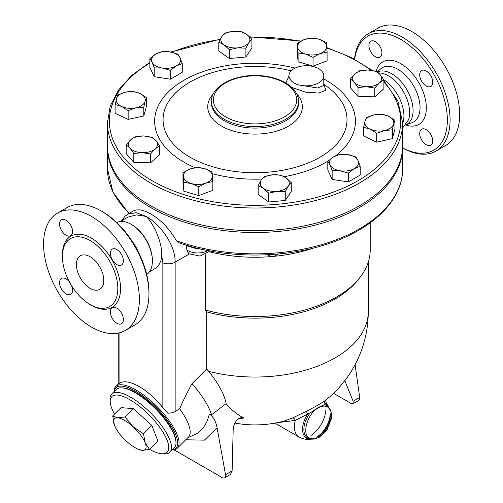 <?xml version="1.0" encoding="UTF-8"?>
<svg xmlns="http://www.w3.org/2000/svg" width="503" height="503" viewBox="0 0 503 503"><rect width="100%" height="100%" fill="white"/><g stroke="black" fill="none" stroke-linecap="round" stroke-linejoin="round"><path stroke-width="0.75" d="M383.783 79.757A30.004 17.322 60 0 1 402.633 123.543M378.369 72.841L381.544 73.149A30.004 17.322 60 0 1 388.442 75.802A30.004 17.322 60 0 1 408.505 119.846L402.633 127.969M377.395 72.055A30.004 17.322 60 0 1 391.868 73.828A30.004 17.322 60 0 1 411.467 100.267A30.004 17.322 60 0 1 406.87 124.304L405.701 124.983M354.697 59.266A65.811 37.995 60 0 1 400.809 39.429A65.811 37.995 60 0 1 447.337 118.972A65.811 37.995 60 0 1 402.633 147.913M368.9 45.402A9.192 5.307 60 0 1 370.805 41.196A9.192 5.307 60 0 1 377.891 43.66A9.192 5.307 60 0 1 381.903 52.909A9.192 5.307 60 0 1 379.998 57.122A9.192 5.307 60 0 1 372.912 54.657A9.192 5.307 60 0 1 368.9 45.402M432.712 140.922A9.192 5.307 60 0 1 430.807 145.128A9.192 5.307 60 0 1 423.727 142.663A9.192 5.307 60 0 1 419.709 133.414A9.192 5.307 60 0 1 421.615 129.202A9.192 5.307 60 0 1 428.701 131.667A9.192 5.307 60 0 1 432.712 140.922M426.211 70.986A9.192 5.307 60 0 1 432.222 79.09A9.192 5.307 60 0 1 430.807 86.459A9.192 5.307 60 0 1 426.211 86A9.192 5.307 60 0 1 420.206 77.896A9.192 5.307 60 0 1 421.615 70.533A9.192 5.307 60 0 1 426.211 70.986M402.633 147.951A67.748 39.115 -120 0 0 436.051 151.045A67.748 39.115 -120 0 0 446.431 96.752A67.748 39.115 -120 0 0 402.174 37.052A67.748 39.115 -120 0 0 368.303 33.701A67.748 39.115 -120 0 0 354.521 59.172M368.303 33.701L377.885 28.168A67.748 39.115 60 0 1 411.756 31.526A67.748 39.115 60 0 1 456.014 91.219A67.748 39.115 60 0 1 445.633 145.512L436.051 151.045M209.443 251.814A115.174 66.497 0 0 0 273.054 256.429A115.174 66.497 0 0 0 313.589 248.017M118.249 384.16L119.928 382.997C128.592 377.929 148.989 389.706 162.846 407.77L168.48 413.158A9.676 5.59 0 0 0 175.145 411.523L179.634 408.82C182.476 402.073 186.588 393.698 191.964 383.682L206.702 368.982L206.702 311.879L205.249 309.98L205.249 254.725M205.249 309.98A115.174 66.497 0 0 0 360.173 277.166A115.174 66.497 0 0 0 370.208 250.022L370.208 222.816M206.702 311.879A113.238 65.377 0 0 0 358.406 279.448L360.173 277.166M189.235 254.034L175.145 262.17C175.547 245.596 160.602 224.401 146.222 216.435L136.15 212.681L128.051 214.001L133.326 210.952L136.137 209.927L140.431 209.908L145.48 211.329L150.674 213.869C161.004 219.93 169.568 228.884 176.371 240.73L178.225 242.509C222.238 258.46 280.787 259.234 326.007 244.477C372.151 230.047 403.022 200.251 402.633 168.631A147.593 85.214 180 0 1 326.359 243.232A147.593 85.214 180 0 1 176.371 240.73M210.153 250.997L200.062 256.109L188.694 253.701L186.877 250.016L186.097 245.112M186.148 245.376A14.518 8.381 0 0 0 186.726 245.804A5.81 3.653 125 0 0 186.695 245.294M186.726 245.804L197.019 248.828L197.013 248.149M267.445 254.763L270.337 256.153L273.054 256.429L275.097 255.952L278.417 253.984M206.702 368.982L208.682 371.308C218.717 383.814 224.514 394.578 226.086 403.607A105.599 73.117 107.3 0 0 243.766 417.949L241.698 417.465L238.78 418.383L236.404 420.521L234.002 424.953L233.185 429.487L232.122 470.883L230.349 474.536L224.608 477.85A4.841 2.792 60 0 1 222.188 477.611L174.044 449.814M237.781 419.106A99.751 70.533 -105 0 0 243.766 417.949M208.682 371.308A113.238 65.377 0 0 0 368.271 311.659A113.238 113.238 0 0 1 325.648 400.187L325.567 400.25C322.153 402.815 315.758 406.506 306.39 411.322L292.388 418.024L283.617 421.231A113.238 113.238 0 0 1 234.782 423.073M333.495 393.308L350.849 403.331L352.999 403.727L353.144 401.256L344.832 380.652M352.999 403.727L358.74 400.407A4.841 2.792 -120 0 0 359.695 397.477L355.093 364.688M185.77 439.773L204.356 440.15L217.12 427.827C215.762 421.042 213.197 416.478 209.43 414.126L206.808 422.042L202.872 428.437L197.805 433.083L187.688 437.855M217.12 427.827L225.52 474.694A4.841 2.792 60 0 1 224.608 477.85M209.43 414.126L211.549 414.837L226.086 403.607M211.549 414.837A52.262 18.033 -134.9 0 0 191.964 383.682M172.114 449.978A43.554 15.027 -134.9 0 0 177.32 448.198L188.405 437.138A43.554 15.027 -134.9 0 0 179.634 408.82M276.788 422.79L295.28 420.407A2.905 1.937 65.8 0 0 292.388 418.024M274.934 423.136L299.027 437.044A22.258 12.852 -60 0 1 295.28 420.407L307.61 414.095L306.39 411.322M325.567 400.25A2.905 2.666 -128.2 0 0 325.133 403.978L326.359 402.878L329.654 409.341M329.509 408.876A19.523 11.273 -60 0 0 325.133 403.978L324.284 404.777L318.116 407.575L310.024 413.007L307.61 414.095A19.523 11.273 -60 0 0 302.812 432.159A19.523 11.273 -60 0 0 312.13 438.974M318.412 407.832C306.654 413.818 300.932 436.9 310.81 438.71C321.694 442.942 337.727 415.17 328.622 407.858C326.026 405.525 322.624 405.519 318.412 407.832C306.654 413.818 300.932 436.9 310.81 438.71C321.694 442.942 337.727 415.17 328.622 407.858C326.026 405.525 322.624 405.519 318.412 407.832M177.32 448.198A43.554 15.027 -134.9 0 0 157.2 406.751A43.554 15.027 -134.9 0 0 115.803 386.537A43.554 15.027 -134.9 0 0 114.011 391.736M114.175 391.573A42.585 14.694 45.1 0 1 156.32 407.631A42.585 14.694 45.1 0 1 172.278 449.814M122.562 387.939A40.165 13.858 45.1 0 1 155.729 408.222A40.165 13.858 45.1 0 1 175.931 441.433M111.723 394.019L116.224 389.529A41.133 14.191 45.1 0 1 155.326 408.625A41.133 14.191 45.1 0 1 174.327 447.771L169.825 452.26A41.133 14.191 -134.9 0 0 150.825 413.114A41.133 14.191 -134.9 0 0 111.723 394.019A41.133 14.191 -134.9 0 0 110.063 399.747L110.22 402.13A39.196 13.524 45.1 0 1 149.064 414.868A39.196 13.524 45.1 0 1 161.714 453.744A39.196 13.524 45.1 0 1 149.68 449.43M161.714 453.744L164.097 453.907A41.133 14.191 -134.9 0 0 169.825 452.26M114.502 414.17A39.196 13.524 45.1 0 1 110.22 402.13M112.697 415.975L121.047 407.644L133.408 408.643L151.843 425.425L157.923 441.206L149.573 449.537L142.104 450.33A21.774 7.514 -134.9 0 0 145.241 442.936A21.774 7.514 -134.9 0 0 132.981 426.657A21.774 7.514 -134.9 0 0 117.583 417.767A21.774 7.514 -134.9 0 0 114.445 425.154L112.697 415.975L117.583 417.767L125.052 416.974L132.981 426.657L143.493 433.756L145.241 442.936L149.573 449.537M114.596 425.538L114.445 425.154A21.774 7.514 -134.9 0 0 114.596 425.538A21.774 7.514 -134.9 0 0 126.706 441.439A21.774 7.514 -134.9 0 0 138.312 449.311A21.774 7.514 -134.9 0 0 142.104 450.33L138.312 449.311M133.408 408.643L125.052 416.974M151.843 425.425L143.493 433.756M120.431 221.509L128.039 217.114L136.344 214.907L146.222 216.435C154.019 224.093 162.331 242.786 161.74 255.581L162.846 262.83L162.846 407.77M161.74 255.581L161.004 260.435L159.049 264.704L156.615 267.445L154.767 268.74M116.727 222.552A30.004 17.322 60 0 1 131.17 224.338L131.855 224.734A29.036 16.762 60 0 1 152.384 260.296L152.384 261.082A30.004 17.322 60 0 1 146.706 274.487M131.855 224.734L131.17 224.338A30.004 17.322 60 0 1 152.384 261.082M132.006 241.025A30.004 17.322 60 0 1 138.35 252.022M148.963 293.878L148.963 292.3A65.811 37.995 -120 0 0 102.423 211.694L101.053 210.908A67.748 39.115 60 0 1 101.059 210.908A67.748 39.115 60 0 1 148.963 293.878A67.748 39.115 60 0 1 134.93 324.894L125.348 330.427A67.748 39.115 60 0 1 57.6 291.312A67.748 39.115 60 0 1 57.6 213.083A67.748 39.115 60 0 1 91.477 216.435A67.748 39.115 60 0 1 135.735 276.134A67.748 39.115 60 0 1 125.348 330.427M57.6 213.083L67.182 207.55A67.748 39.115 60 0 1 101.053 210.908M116.878 264.591A9.192 5.307 60 0 1 110.874 256.492A9.192 5.307 60 0 1 112.282 249.123A9.192 5.307 60 0 1 116.878 249.576A9.192 5.307 60 0 1 122.889 257.681A9.192 5.307 60 0 1 121.474 265.05A9.192 5.307 60 0 1 116.878 264.591M110.377 312.005A9.192 5.307 60 0 1 112.282 307.792A9.192 5.307 60 0 1 119.368 310.257A9.192 5.307 60 0 1 123.38 319.512A9.192 5.307 60 0 1 121.474 323.718A9.192 5.307 60 0 1 114.395 321.254A9.192 5.307 60 0 1 110.377 312.005M71.621 285.717A9.192 5.307 60 0 1 70.665 294.381A9.192 5.307 60 0 1 66.069 293.928A9.192 5.307 60 0 1 60.064 285.823A9.192 5.307 60 0 1 61.473 278.461A9.192 5.307 60 0 1 66.069 278.914A9.192 5.307 60 0 1 69.458 281.969M72.57 231.506A9.192 5.307 60 0 1 70.665 235.712A9.192 5.307 60 0 1 63.579 233.247A9.192 5.307 60 0 1 59.568 223.998A9.192 5.307 60 0 1 61.473 219.786A9.192 5.307 60 0 1 68.559 222.251A9.192 5.307 60 0 1 72.57 231.506M90.106 240.541A39.196 22.629 60 0 1 115.715 275.078A39.196 22.629 60 0 1 109.704 306.49A39.196 22.629 60 0 1 70.508 283.862A39.196 22.629 60 0 1 70.508 238.598A39.196 22.629 60 0 1 90.106 240.541M90.106 288.351A19.359 11.173 60 0 1 77.462 271.293A19.359 11.173 60 0 1 80.43 255.782A19.359 11.173 60 0 1 99.783 266.955A19.359 11.173 60 0 1 99.783 289.307A19.359 11.173 60 0 1 90.106 288.351M402.626 146.423A147.593 85.214 180 0 1 402.633 147.291A147.593 85.214 180 0 1 311.52 226.017A147.593 85.214 180 0 1 150.674 207.544A147.593 85.214 180 0 1 107.441 147.291A147.593 85.214 180 0 1 107.447 146.423M402.633 122.795L402.633 145.556A147.593 85.214 180 0 1 311.52 224.281A147.593 85.214 180 0 1 150.674 205.809A147.593 85.214 180 0 1 107.441 145.556L107.441 122.795A147.593 85.214 0 0 0 150.674 183.048A147.593 85.214 0 0 0 311.52 201.521A147.593 85.214 0 0 0 402.633 122.795L397.842 100.99L383.883 80.738M251.915 39.133L251.915 47.955L245.904 56.99L229.349 58.505L218.799 50.979L218.799 42.164L221.804 36.587L224.803 33.129L233.084 31.312L241.365 31.614L246.64 34.317A14.518 8.381 0 0 0 233.084 31.312A14.518 8.381 0 0 0 221.804 36.587A14.518 8.381 0 0 0 224.074 44.868A14.518 8.381 0 0 0 237.623 47.867A14.518 8.381 0 0 0 248.91 42.592A14.518 8.381 0 0 0 246.64 34.317L251.915 39.133L248.91 42.592L245.904 48.169L237.623 47.867L229.349 49.684L224.074 44.868L218.799 42.164M327.095 52.067L327.095 60.882L313.036 66.157L298.097 61.762L297.223 52.098L297.223 43.277L304.252 39.586L311.282 38.008L318.751 39.146L326.214 42.403L326.654 46.175A14.518 8.381 0 0 0 318.751 39.146A14.518 8.381 0 0 0 304.252 39.586A14.518 8.381 0 0 0 297.663 47.049A14.518 8.381 0 0 0 305.566 54.079A14.518 8.381 0 0 0 320.065 53.645A14.518 8.381 0 0 0 326.654 46.175L327.095 52.067L320.065 53.645L313.036 57.336L305.566 54.079L298.097 52.941L297.223 43.277M383.883 79.92L383.883 88.742L374.754 96.859L358.01 96.356L350.402 87.729L350.402 78.908L354.967 73.79A14.518 8.381 0 0 0 354.206 82.165A14.518 8.381 0 0 0 366.385 86.73A14.518 8.381 0 0 0 379.319 82.926A14.518 8.381 0 0 0 380.079 74.551L383.883 79.92L379.319 82.926L374.754 88.038L366.385 86.73L358.01 87.535L354.206 82.165L350.402 78.908M394.956 120.292L393.648 124.008A14.518 8.381 0 0 0 388.442 116.187L394.956 120.292L394.956 129.108L392.334 138.671L376.684 142.135L363.656 136.049L363.656 127.228L364.971 121.386A14.518 8.381 0 0 0 370.17 129.214A14.518 8.381 0 0 0 384.512 130.522A14.518 8.381 0 0 0 393.648 124.008L392.334 129.849L384.512 130.522L376.684 133.32L370.17 129.214L363.656 127.228M360.198 166.267L354.269 168.631A14.518 8.381 0 0 0 358.029 160.532L360.198 166.267L360.198 175.082L348.34 181.929L332.15 179.42L327.811 170.077L327.811 161.256L333.74 156.773A14.518 8.381 0 0 0 329.981 164.871A14.518 8.381 0 0 0 340.248 170.8A14.518 8.381 0 0 0 354.269 168.631L348.34 173.107L340.248 170.8L332.15 170.605L329.981 164.871L327.811 161.256M285.27 200.483L285.27 191.662L276.99 191.36A14.518 8.381 0 0 0 288.276 186.085A14.518 8.381 0 0 0 286 177.811A14.518 8.381 0 0 0 272.45 174.805A14.518 8.381 0 0 0 261.164 180.08L264.169 176.622L272.45 174.805L280.724 175.107L286 177.811L291.275 182.627L291.275 191.448L285.27 200.483L268.715 201.999L258.165 194.472L258.165 185.657L261.164 180.08A14.518 8.381 0 0 0 263.44 188.355A14.518 8.381 0 0 0 276.99 191.36L268.715 193.177L263.44 188.355L258.165 185.657M198.792 195.604L198.792 186.783L191.329 183.526A14.518 8.381 0 0 0 205.821 183.092A14.518 8.381 0 0 0 212.417 175.622A14.518 8.381 0 0 0 204.507 168.593A14.518 8.381 0 0 0 190.008 169.033L197.038 167.455L204.507 168.593L211.977 171.85L212.851 181.514L212.851 190.329L198.792 195.604L183.859 191.209L182.979 181.545L182.979 172.724L190.008 169.033A14.518 8.381 0 0 0 183.419 176.496A14.518 8.381 0 0 0 191.329 183.526L183.859 182.388L182.979 172.724M159.671 145.883L155.106 148.882A14.518 8.381 0 0 0 155.867 140.507A14.518 8.381 0 0 0 143.695 135.942A14.518 8.381 0 0 0 130.755 139.752L135.32 136.747L143.695 135.942L152.063 137.256L155.867 140.507L159.671 145.883L159.671 154.698L150.542 162.815L133.804 162.312L126.19 153.685L126.19 144.864L130.755 139.752A14.518 8.381 0 0 0 129.994 148.121L126.19 144.864M146.417 97.563L145.109 101.285A14.518 8.381 0 0 0 139.903 93.457A14.518 8.381 0 0 0 125.568 92.15L133.389 91.471L139.903 93.457L146.417 97.563L146.417 106.385L143.795 115.942L128.146 119.412L115.118 113.32L115.118 104.498L117.74 94.941L125.568 92.15A14.518 8.381 0 0 0 116.432 98.663A14.518 8.381 0 0 0 121.632 106.485L115.118 104.498M182.262 63.535L176.333 65.899A14.518 8.381 0 0 0 180.093 57.801A14.518 8.381 0 0 0 169.825 51.878L177.924 54.186L180.093 57.801L182.262 63.535L182.262 72.357L170.41 79.197L154.214 76.695L149.875 67.345L149.875 58.524L155.804 54.047L161.733 51.683L169.825 51.878A14.518 8.381 0 0 0 155.804 54.047A14.518 8.381 0 0 0 152.044 62.139L149.875 58.524M245.904 56.99L245.904 48.169M313.036 66.157L313.036 57.336M376.275 71.3L380.079 74.551A14.518 8.381 0 0 0 367.9 69.986L376.275 71.3M374.754 96.859L374.754 88.038M358.01 96.356L358.01 87.535M392.334 138.671L392.334 129.849M376.684 142.135L376.684 133.32M348.34 181.929L348.34 173.107M332.15 179.42L332.15 170.605M268.715 201.999L268.715 193.177M291.275 182.627L288.276 186.085L285.27 191.662M183.859 191.209L183.859 182.388M212.851 181.514L205.821 183.092L198.792 186.783M133.804 153.49L129.994 148.121A14.518 8.381 0 0 0 142.173 152.686L133.804 153.49L133.804 162.312M229.349 58.505L229.349 49.684M298.097 61.762L298.097 52.941M354.967 73.79L359.532 70.791L367.9 69.986A14.518 8.381 0 0 0 354.967 73.79M364.971 121.386L366.278 117.671L374.106 114.873A14.518 8.381 0 0 0 364.971 121.386M374.106 114.873L381.928 114.2L388.442 116.187A14.518 8.381 0 0 0 374.106 114.873M333.74 156.773L339.663 154.408L347.762 154.603A14.518 8.381 0 0 0 333.74 156.773M347.762 154.603L355.86 156.917L358.029 160.532A14.518 8.381 0 0 0 347.762 154.603M155.106 148.882L150.542 153.993L142.173 152.686A14.518 8.381 0 0 0 155.106 148.882M150.542 162.815L150.542 153.993M145.109 101.285L143.795 107.12L135.973 107.799A14.518 8.381 0 0 0 145.109 101.285M143.795 115.942L143.795 107.12M135.973 107.799L128.146 110.591L121.632 106.485A14.518 8.381 0 0 0 135.973 107.799M128.146 119.412L128.146 110.591M176.333 65.899L170.41 70.376L162.312 68.068A14.518 8.381 0 0 0 176.333 65.899M170.41 79.197L170.41 70.376M162.312 68.068L154.214 67.874L152.044 62.139A14.518 8.381 0 0 0 162.312 68.068M154.214 76.695L154.214 67.874M288.942 76.16L285.836 83.026M291.815 87.459L305.484 92.118L318.726 93.061L325.925 90.188L323.787 84.573M323.781 85.472L317.607 88L303.309 85.68C295.978 85.001 291.275 82.291 289.212 77.537L288.986 76.877M289.212 77.537A17.423 10.06 180 0 1 288.942 75.777A17.423 10.06 180 0 1 306.365 65.717A17.423 10.06 180 0 1 323.787 75.777A17.423 10.06 180 0 1 303.309 85.68M377.143 71.872L380.645 68.861A31.312 18.077 60 0 1 397.904 69.276A31.312 18.077 60 0 1 418.785 98.406A31.312 18.077 60 0 1 411.775 122.77L406.053 124.775M405.776 124.939A36.09 20.837 -120 0 0 426.204 104.945A36.09 20.837 -120 0 0 400.809 63.692A36.09 20.837 -120 0 0 376.162 71.269M128.504 213.737A14.518 8.381 180 0 1 128.428 213.19L128.46 213.762M197.019 248.828A14.518 8.381 0 0 0 199.647 248.784M208.022 250.588A14.518 8.381 180 0 1 186.877 250.016M175.145 411.523L175.145 262.17A9.676 5.59 0 0 1 162.846 262.83M129.315 213.272A147.593 85.214 180 0 1 107.441 168.631L112.93 192.077L128.812 213.561M353.144 401.256L359.695 397.477M232.122 470.883L225.52 474.694M325.875 409.725A22.258 12.852 -60 0 1 311.049 435.397M324.284 404.777A18.762 10.833 -60 0 1 329.264 408.555M330.421 414.353A18.762 10.833 -60 0 1 317.33 437.025M311.734 438.918A18.762 10.833 -60 0 1 303.925 430.568A18.762 10.833 -60 0 1 310.024 413.007M330.175 413.573A19.523 11.273 -60 0 1 316.532 437.201M119.928 382.997L119.928 332.684M90.779 304.931A41.133 23.748 -120 0 0 120.557 288.942A41.133 23.748 -120 0 0 91.477 238.171A41.133 23.748 -120 0 0 62.397 255.763M383.883 81.989A145.656 84.095 180 0 1 341.474 188.902A145.656 84.095 180 0 1 152.038 180.678A145.656 84.095 180 0 1 149.875 63.026M171.724 52.23A145.656 84.095 180 0 1 220.062 39.58M250.01 37.172A145.656 84.095 180 0 1 300.486 41.315M326.812 48.037A145.656 84.095 180 0 1 370.862 70.219M295.16 68.075A100.405 57.971 0 0 0 184.041 80.222A100.405 57.971 0 0 0 195.057 167.7M212.216 173.648A100.405 57.971 0 0 0 261.9 179.049M284.239 176.679A100.405 57.971 0 0 0 328.163 160.935M335.595 155.811A100.405 57.971 0 0 0 323.787 78.965M323.416 84.127A91.967 53.098 180 0 1 318.324 158.162A91.967 53.098 180 0 1 190.008 157.181A91.967 53.098 180 0 1 189.977 82.102A91.967 53.098 180 0 1 291.212 70.816M213.341 93.891A47.307 27.313 0 0 0 221.584 126.108A47.307 27.313 0 0 0 283.239 128.724A47.307 27.313 0 0 0 296.732 93.891M298.587 102.945A43.554 25.144 180 0 1 271.702 126.171A43.554 25.144 180 0 1 224.244 120.72A43.554 25.144 180 0 1 211.486 102.939L211.486 101.461A43.554 25.144 0 0 0 224.244 119.236A43.554 25.144 0 0 0 271.702 124.687A43.554 25.144 0 0 0 298.587 101.461C298.361 94.47 294.462 88.547 286.905 83.687C281.083 80.027 274.085 77.569 265.905 76.305C239.944 71.891 210.845 84.353 211.486 101.461M225.608 116.866A41.617 24.025 180 0 1 244.263 76.67A41.617 24.025 180 0 1 295.236 106.095A41.617 24.025 180 0 1 225.608 116.866M326.233 399.671C325.611 400.231 325.655 401.3 326.359 402.878M310.81 438.71L315.639 438.742L319.55 437.126L327 429.87L331.452 418.609L331.439 413.711L330.842 411.36L328.635 407.87M299.027 437.044C306.195 440.672 311.363 439.22 312.608 438.868M118.343 383.996L115.803 386.537M368.271 311.659L368.271 262.164M118.243 333.08L118.243 384.097M149.466 271.802L154.811 268.715M102.423 211.694L101.059 210.908M107.441 147.291L107.441 168.631M402.633 147.291L402.633 168.631M372.245 70.42L351.522 57.625L326.774 47.571M301.027 41.032L249.645 36.82M220.276 39.171L170.894 52.06M149.875 62.353L131.924 75.249L118.538 89.98L110.251 106.032L107.441 122.795M298.587 102.939L298.587 101.461M323.787 85.347L323.787 75.777M288.942 76.469L288.942 75.777M128.051 214.001L125.008 216.246L121.342 220.98"/></g></svg>
